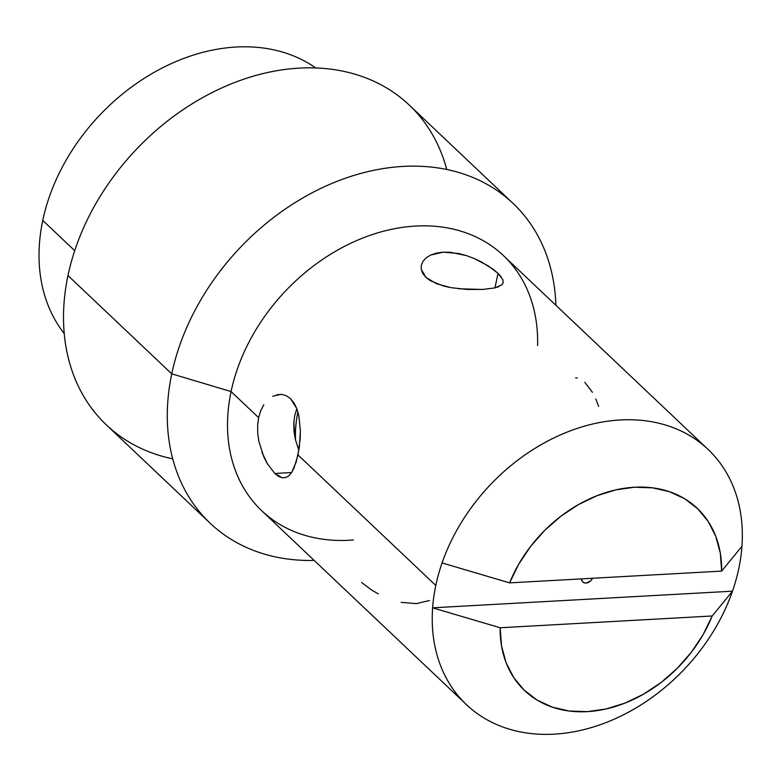 <?xml version="1.0" encoding="UTF-8"?>
<svg xmlns="http://www.w3.org/2000/svg" width="781" height="781" viewBox="0 0 781 781"><rect width="100%" height="100%" fill="white"/><g stroke="black" fill="none" stroke-linecap="round" stroke-linejoin="round"><path stroke-width="1.17" d="M267.59 464.168L261.977 452.326M276.913 394.688L281.756 394.405L286.373 395.742L290.561 398.661L294.076 403.035L296.848 408.697L298.811 415.414L300.392 430.936L299.328 447.269L296.243 461.913L291.625 472.534L274.795 473.471L267.19 463.484L263.822 456.865L258.911 441.548L257.75 433.387L257.632 425.323L258.638 417.659L260.727 410.679L263.793 404.724M293.861 421.564L294.603 435.613M272.745 396.221L280.857 394.337M577.305 378.004L575.597 377.906M502.779 279.471L503.179 282.624L501.861 284.821L494.783 287.916L482.58 289.458L467.116 289.448L450.862 287.652L443.217 285.944L430.477 280.76L425.889 277.333L421.242 269.328L421.34 265.198L423.019 261.274L426.221 257.798L430.77 255.006L443.237 252.165L458.447 253.483L466.325 255.582L474.047 258.462L487.871 265.657L498.024 273.321L494.959 287.877L498.024 273.321L501.226 276.845M421.31 265.306L421.242 269.328L422.765 273.457L425.889 277.333L436.345 283.659L450.862 287.652M298.869 450.334L295.403 439.527L294.017 431.395L293.754 423.361L294.701 415.658L296.848 408.668M42.76 220.427A184.091 140.209 -46.6 0 1 155.419 71.637A184.091 140.209 -46.6 0 1 315.807 67.967A184.091 140.209 133.4 0 0 155.419 71.637A184.091 140.209 133.4 0 0 42.76 220.427L74.712 250.691L42.76 220.427A184.091 140.209 133.4 0 0 64.227 333.585A184.091 140.209 -46.6 0 1 42.76 220.427M513.078 203.411A220.242 167.739 -46.6 0 1 555.877 305.264A220.242 167.739 133.4 0 0 379.566 169.194A220.242 167.739 133.4 0 0 171.752 373.855L67.976 275.556L171.752 373.855A220.242 167.739 -46.6 0 1 317.115 190.252A220.242 167.739 -46.6 0 1 513.078 203.411L409.293 105.113A220.242 167.739 133.4 0 0 213.34 91.953A220.242 167.739 133.4 0 0 67.976 275.556A220.242 167.739 -46.6 0 1 255.709 75.503A220.242 167.739 -46.6 0 1 446.752 169.506M708.123 449.475A175.725 133.834 -46.6 0 1 741.95 546.29A175.725 133.834 -46.6 0 1 738.777 568.646A175.725 133.834 -46.6 0 1 732.49 591.178A175.725 133.834 -46.6 0 1 611.894 720.18A175.725 133.834 -46.6 0 1 466.442 704.638A175.725 133.834 -46.6 0 1 432.625 607.823A175.725 133.834 133.4 0 0 554.178 734.15A175.725 133.834 133.4 0 0 732.49 591.178L712.194 615.984A125.516 95.594 -46.6 0 1 587.263 711.637A125.516 95.594 -46.6 0 1 500.162 627.758L501.519 645.867L506.068 662.62L513.693 677.527L524.158 690.14L537.152 700.118L552.304 707.147L569.173 711.022L587.263 711.637L606.036 708.972L624.956 703.105L643.466 694.211L661.029 682.545L677.117 668.448L691.273 652.34L703.085 634.68L712.194 615.984L500.162 627.758L432.625 607.823A175.725 133.834 -46.6 0 1 435.798 585.467L298 454.952L435.798 585.467A175.725 133.834 -46.6 0 1 442.075 562.935A175.725 133.834 -46.6 0 1 562.681 433.933A175.725 133.834 -46.6 0 1 708.123 449.475L503.403 255.572A175.725 133.834 133.4 0 0 347.057 245.068A175.725 133.834 133.4 0 0 231.078 391.564L171.752 373.855L231.078 391.564A175.725 133.834 -46.6 0 1 401.317 227.544A175.725 133.834 -46.6 0 1 537.572 345.553M353.432 539.964A175.725 133.834 -46.6 0 1 231.078 391.564L258.638 417.659L231.078 391.564A175.725 133.834 133.4 0 0 261.723 510.735L466.442 704.638M474.047 258.462L481.281 261.879L493.524 269.543L498.024 273.321L502.964 279.949M430.77 255.006L436.54 253.083L443.237 252.165L450.647 252.302L466.325 255.582M592.545 578.272A6.697 5.096 -46.6 0 1 582.685 581.913A6.697 5.096 -46.6 0 1 581.386 578.887L582.314 581.513L583.915 582.704L586.023 583.046L590.475 581.064L592.545 578.272M721.654 571.106L720.297 552.997L715.738 536.244L708.123 521.337L697.658 508.714L684.664 498.747L669.502 491.718L652.643 487.842L634.553 487.227L615.779 489.882L596.85 495.75L578.34 504.643L560.787 516.309L544.699 530.406L530.533 546.524L518.73 564.185L509.612 582.87L721.654 571.106L741.95 546.29A175.725 133.834 133.4 0 0 620.387 419.963A175.725 133.834 133.4 0 0 442.075 562.935L509.612 582.87A125.516 95.594 -46.6 0 1 634.553 487.227A125.516 95.594 -46.6 0 1 721.654 571.106L509.612 582.87L442.075 562.935A175.725 133.834 133.4 0 0 435.798 585.467A175.725 133.834 133.4 0 0 432.625 607.823L500.162 627.758L712.194 615.984L732.49 591.178L432.625 607.823L732.49 591.178A175.725 133.834 133.4 0 0 738.777 568.646A175.725 133.834 133.4 0 0 741.95 546.29L721.654 571.106M278.622 476.4L274.795 473.471L291.625 472.534L288.824 475.824L285.7 477.601L282.292 477.796L278.622 476.4M171.752 373.855A220.242 167.739 133.4 0 0 314.196 560.436A220.242 167.739 -46.6 0 1 210.167 523.221A220.242 167.739 -46.6 0 1 171.752 373.855M172.708 458.828A220.242 167.739 -46.6 0 1 67.976 275.556A220.242 167.739 133.4 0 0 106.382 424.923L210.167 523.221M499.039 286.578L494.783 287.916L482.58 289.458L458.798 288.785M503.189 282.566L501.656 285.006M401.2 602.327L416.4 603.635L429.443 600.501M361.583 582.47L371.785 590.163L378.346 593.921M592.428 392.316L584.823 382.329M598.637 406.364L595.796 398.935M289.077 475.6L285.7 477.601L282.292 477.796L274.795 473.471M290.561 398.661L296.848 408.697L298.811 415.414L300.392 430.936L300.158 439.127L298 454.952L294.095 467.858L291.625 472.534M297.912 411.87A125.516 95.594 133.4 0 0 295.53 440.054A125.516 95.594 -46.6 0 1 297.912 411.87"/></g></svg>
